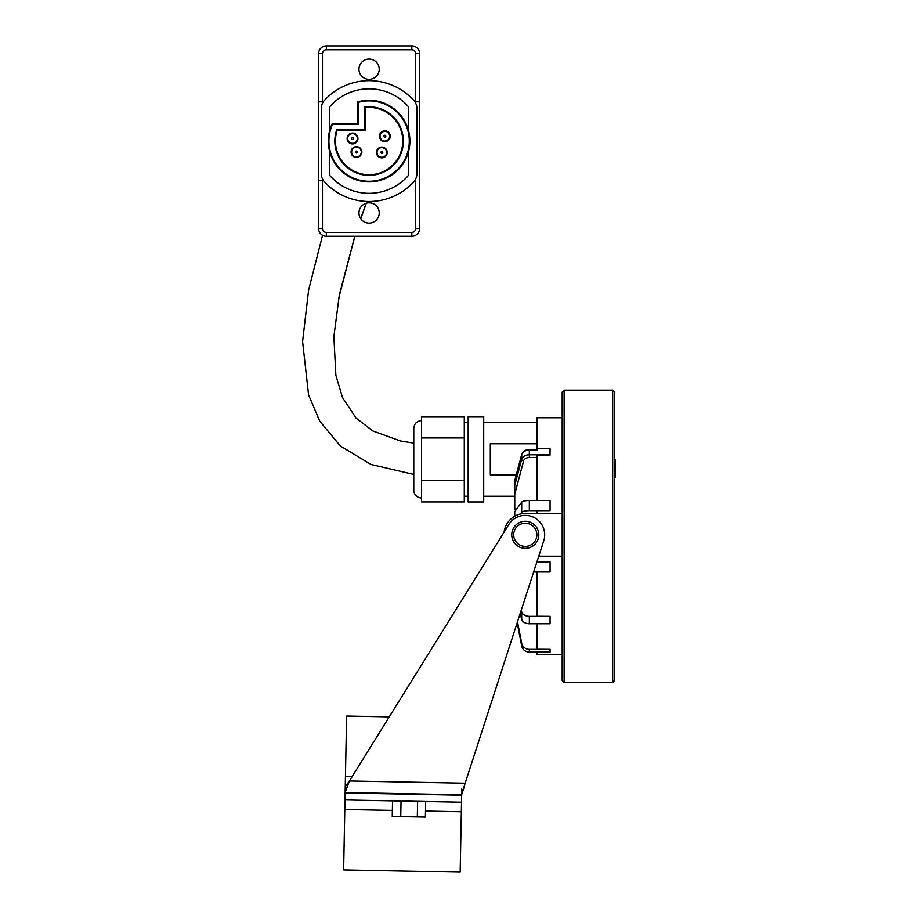 <?xml version="1.0" encoding="UTF-8"?>
<svg xmlns="http://www.w3.org/2000/svg" width="918" height="918" viewBox="0 0 918 918"><rect width="100%" height="100%" fill="white"/><g stroke="black" fill="none" stroke-linecap="round" stroke-linejoin="round"><path stroke-width="1.38" d="M536.927 500.517L536.927 455.179L550.02 455.179L550.066 448.753L536.927 448.753L536.927 450.13L529.33 450.13A7.769 5.497 0 0 0 521.688 454.605L521.688 459.275L514.757 485.324L514.757 494.125L523.604 460.905A1.939 1.354 -165.1 0 1 521.688 459.275A7.769 5.497 180 0 1 529.33 454.8L529.33 449.556C525.36 449.728 522.824 451.323 521.722 454.353A1.939 1.354 14.9 0 0 521.688 454.605L514.757 480.653L514.757 485.324M536.938 561.827L550.066 561.85L536.927 561.85M536.927 571.983L536.927 616.253L550.066 616.334L529.33 616.334A7.769 5.497 180 0 1 521.688 611.847L521.252 610.206M536.927 623.747L536.927 649.233L550.066 649.347L529.33 649.347A7.769 7.505 180 0 1 521.688 643.231L517.5 621.761M536.927 652.067L536.927 654.741L562.183 654.741M562.183 513.449L525.28 513.449A21.366 21.366 0 0 0 504.074 532.119M562.183 556.182L538.774 556.182M562.183 417.747L536.927 417.747L536.927 448.753M536.927 443.796L490.315 443.796L490.315 474.847L516.26 474.847M516.673 509.042L514.757 509.042L514.757 494.125M464.279 501.939L421.546 501.939L421.546 416.703L464.279 416.703L464.279 501.939M464.279 480.607L421.546 480.607M464.279 437.978L421.546 437.978M538.809 534.815A13.529 13.529 0 0 0 525.28 521.275A13.529 13.529 0 0 0 511.751 534.815A13.529 13.529 0 0 0 525.28 548.344A13.529 13.529 0 0 0 538.809 534.815M520.449 514L521.688 512.29A7.769 2.008 0 0 1 529.33 510.649L550.066 510.649L536.927 510.672L536.927 513.449M550.066 510.649L550.066 500.517L529.33 500.517A7.769 2.008 180 0 0 521.688 502.157L514.757 511.693L514.757 516.214M533.645 571.983L550.066 571.983L550.066 561.85M520.162 613.545L521.688 619.271A7.769 5.497 -0 0 0 529.33 623.747L550.066 623.747L550.066 616.334M517.178 622.783L521.688 645.951A7.769 7.505 -0 0 0 529.33 652.067L550.066 652.067L550.066 649.347M612.696 682.326L614.635 680.387L614.635 392.112L612.696 390.161L612.696 682.326L564.122 682.326L564.122 390.161L612.696 390.161M564.122 390.161L562.183 392.112L562.183 680.387L564.122 682.326M468.169 501.974L468.169 416.669L483.706 416.669L483.706 501.974L468.169 501.974M421.546 420.593C416.829 421.064 414.236 423.646 413.777 428.373L413.777 490.281C414.236 494.997 416.829 497.59 421.546 498.049M615.416 459.379L614.635 459.379L615.416 459.379L615.416 477.326L614.635 477.326M425.677 801.483L425.378 817.031L417.311 816.871L417.61 801.334M401.051 801.012L400.741 816.55L417.311 816.871M392.548 800.852L392.25 816.389L400.741 816.55M461.524 802.183L344.984 799.934L345.122 792.934L461.651 795.195L345.122 792.934L461.651 795.195L461.341 811.707L425.493 811.007M461.341 811.707L460.17 872.1L343.642 869.851L344.984 799.934M464.37 786.336L461.662 794.759L345.134 792.509L345.248 786.68L345.134 792.509L349.448 780.931L345.248 786.68L345.443 776.421L352.168 776.559M461.777 788.941L461.662 794.759L345.134 792.509L461.662 794.759L465.162 783.169L349.448 780.931L508.779 524.557A19.427 19.427 0 0 1 543.754 540.805L465.162 783.169M345.443 776.421L346.614 716.029L389.278 716.855M408.705 150.816L408.705 173.754A3.672 3.672 0 0 1 407.753 176.222A52.246 52.246 0 0 1 330.434 176.222A3.672 3.672 0 0 1 329.482 173.754L329.482 150.816A40.794 40.794 0 0 1 329.482 131.354L329.482 108.416A3.672 3.672 0 0 1 330.434 105.949A52.246 52.246 0 0 1 407.753 105.949A3.672 3.672 0 0 1 408.705 108.416L408.705 131.354A40.794 40.794 0 0 1 369.093 181.89A40.805 40.805 0 0 1 329.482 150.862M324.375 100.441A11.865 11.865 0 0 0 321.289 108.416L321.289 173.754A11.865 11.865 0 0 0 324.375 181.73A60.427 60.427 0 0 0 413.811 181.73A11.865 11.865 0 0 0 416.898 173.754L416.898 108.416A11.865 11.865 0 0 0 413.811 100.441A60.427 60.427 0 0 0 324.375 100.441M358.961 212.965A10.132 10.132 0 0 1 374.165 204.186A10.132 10.132 0 0 1 374.165 221.731A10.132 10.132 0 0 1 358.961 212.965M358.961 69.206A10.132 10.132 0 0 1 374.165 60.439A10.132 10.132 0 0 1 374.165 77.984A10.132 10.132 0 0 1 358.961 69.206M329.482 131.32A40.805 40.805 0 0 1 332.19 123.678L357.676 123.678L357.676 101.909A40.805 40.805 0 0 1 408.705 131.32M390.265 136.22A5.405 5.405 0 0 1 382.152 140.902A5.405 5.405 0 0 1 382.152 131.538A5.405 5.405 0 0 1 390.265 136.22M387.247 152.457A5.405 5.405 0 0 1 379.145 157.139A5.405 5.405 0 0 1 379.145 147.775A5.405 5.405 0 0 1 387.247 152.457M361.876 152.044A5.405 5.405 0 0 1 353.774 156.714A5.405 5.405 0 0 1 353.774 147.362A5.405 5.405 0 0 1 361.876 152.044M357.951 138.503A5.405 5.405 0 0 1 349.838 143.185A5.405 5.405 0 0 1 349.838 133.821A5.405 5.405 0 0 1 357.951 138.503M336.757 129.759L364.572 129.759L364.572 107.119A34.264 34.264 0 0 1 403.358 141.911A34.264 34.264 0 0 1 362.943 174.799A34.264 34.264 0 0 1 336.757 129.759L337.193 130.367A33.656 33.656 0 0 0 363.161 174.213A33.656 33.656 0 0 0 402.738 142.106A33.656 33.656 0 0 0 365.192 107.658L365.192 130.367L337.193 130.367M365.192 130.367L364.572 129.759M365.192 107.658L364.572 107.119M332.58 124.286L358.295 124.286L358.295 102.368A40.197 40.197 0 0 1 409.256 139.57A40.197 40.197 0 0 1 361.233 180.502A40.197 40.197 0 0 1 332.58 124.286L332.19 123.678M357.676 123.678L358.295 124.286M357.676 101.909L358.295 102.368M415.716 178.907L415.716 228.502A3.89 3.89 0 0 1 411.826 232.38L326.36 232.38A3.89 3.89 0 0 1 322.47 228.502L322.47 180.33L318.592 180.33L318.592 101.841L318.592 228.502A7.769 7.769 0 0 0 326.36 236.27L411.826 236.27A7.769 7.769 0 0 0 419.606 228.502L419.606 53.669A7.769 7.769 0 0 0 411.826 45.9L326.36 45.9A7.769 7.769 0 0 0 318.592 53.669L318.592 101.841L318.592 53.669L322.47 53.669A3.89 3.89 0 0 1 326.36 49.79L411.826 49.79A3.89 3.89 0 0 1 415.716 53.669L415.716 103.264M415.716 53.669L419.606 53.669L419.606 101.841L415.716 101.841M366.179 203.257L360.682 218.61M354.784 236.27L338.524 299.084M550.066 454.8L529.33 454.8L529.33 457.543L536.927 457.543M523.604 460.905A5.829 4.12 0 0 1 529.33 457.543M521.894 454.008A1.939 1.354 14.9 0 0 521.722 454.353L514.757 480.527M536.869 534.815A11.59 11.59 0 0 1 525.28 546.405A11.59 11.59 0 0 1 513.69 534.815A11.59 11.59 0 0 1 525.28 523.226A11.59 11.59 0 0 1 536.869 534.815M529.33 510.649L529.33 500.517M521.688 502.157L521.688 512.29M529.33 623.747L529.33 616.334M521.688 611.847L521.688 619.271M529.33 652.067L529.33 649.347M521.688 643.231L521.688 645.951M614.635 461.41L615.416 461.41M614.635 475.283L615.416 475.283M392.365 810.365L344.801 809.446M322.47 180.33L322.47 178.907M322.47 103.264L322.47 53.669M385.801 136.22A0.941 0.941 0 0 1 384.39 137.034A0.941 0.941 0 0 1 384.39 135.405A0.941 0.941 0 0 1 385.801 136.22M389.68 136.22A4.831 4.831 0 0 0 382.439 132.043A4.831 4.831 0 0 0 382.439 140.397A4.831 4.831 0 0 0 389.68 136.22M382.795 152.457A0.941 0.941 0 0 1 381.372 153.272A0.941 0.941 0 0 1 381.372 151.642A0.941 0.941 0 0 1 382.795 152.457M386.673 152.457A4.831 4.831 0 0 0 379.432 148.28A4.831 4.831 0 0 0 379.432 156.634A4.831 4.831 0 0 0 386.673 152.457M357.423 152.044A0.941 0.941 0 0 1 356 152.858A0.941 0.941 0 0 1 356 151.218A0.941 0.941 0 0 1 357.423 152.044M361.302 152.044A4.831 4.831 0 0 0 354.061 147.855A4.831 4.831 0 0 0 354.061 156.221A4.831 4.831 0 0 0 361.302 152.044M353.487 138.503A0.941 0.941 0 0 1 352.064 139.318A0.941 0.941 0 0 1 352.064 137.689A0.941 0.941 0 0 1 353.487 138.503M357.366 138.503A4.831 4.831 0 0 0 350.125 134.326A4.831 4.831 0 0 0 350.125 142.692A4.831 4.831 0 0 0 357.366 138.503M318.592 101.841L322.47 101.841M318.592 228.502L322.47 228.502M326.36 236.27L326.36 232.38L411.826 232.38L411.826 236.27M419.606 228.502L415.716 228.502M411.826 45.9L411.826 49.79M326.36 45.9L326.36 49.79M419.606 53.669L418 53.669M468.169 422.418L464.279 422.418M468.169 496.236L464.279 496.236M536.927 449.556L529.33 449.556M536.927 422.418L483.706 422.418M514.757 496.236L483.706 496.236M413.777 443.164L400.432 440.973L372.938 431.035L356.15 418.183L342.563 397.666L335.873 375.324L333.877 336.688L339.362 294.758L354.853 236.27M413.777 474.434L371.067 464.497L340.326 445.999L319.694 421.11L308.574 394.855L302.584 341.576L308.62 290.008L322.574 235.283M366.328 203.211L360.751 218.713"/></g></svg>

